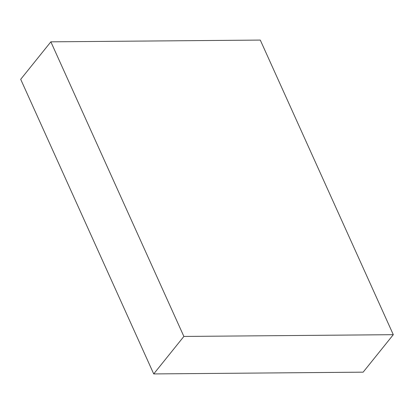 <?xml version="1.0" encoding="UTF-8"?>
<svg xmlns="http://www.w3.org/2000/svg" width="414" height="414" viewBox="0 0 414 414"><rect width="100%" height="100%" fill="white"/><g stroke="black" fill="none" stroke-linecap="round" stroke-linejoin="round"><path stroke-width="0.62" d="M50.86 41.835L20.7 79.317L50.86 41.835L183.878 336.442L393.3 334.683L260.282 40.075L50.86 41.835L183.878 336.442L153.718 373.925L183.878 336.442L393.3 334.683L363.14 372.165L393.3 334.683L260.282 40.075L50.86 41.835M363.14 372.165L153.718 373.925L20.7 79.317L153.718 373.925L363.14 372.165"/></g></svg>
